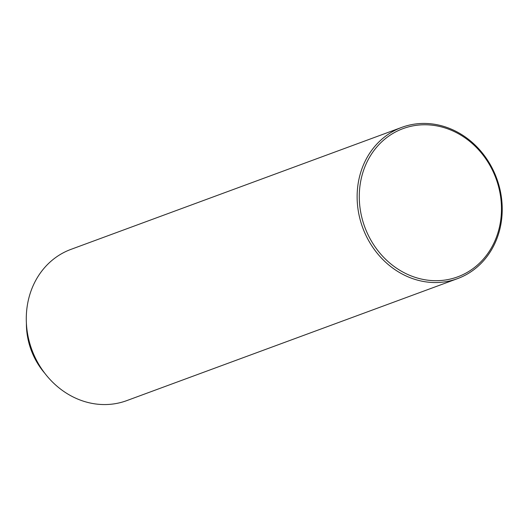 <?xml version="1.0" encoding="UTF-8"?>
<svg xmlns="http://www.w3.org/2000/svg" width="528" height="528" viewBox="0 0 528 528"><rect width="100%" height="100%" fill="white"/><g stroke="black" fill="none" stroke-linecap="round" stroke-linejoin="round"><path stroke-width="0.79" d="M26.4 323.321A68.244 60.436 69.8 0 0 27.839 338.323A68.244 60.436 69.8 0 0 44.84 373.322M401.788 127.367L70.937 249.381A80.606 71.386 69.8 0 0 27.977 335.94A80.606 71.386 69.8 0 0 114.431 403.808A80.606 71.386 69.8 0 0 126.72 400.633L457.565 278.619A80.606 71.386 69.8 0 0 500.531 192.06A80.606 71.386 69.8 0 0 414.071 124.192A80.606 71.386 69.8 0 0 401.788 127.367A80.606 71.386 69.8 0 0 358.822 213.926A80.606 71.386 69.8 0 0 445.282 281.794A80.606 71.386 69.8 0 0 457.565 278.619M360.941 213.444A78.989 69.953 69.8 0 0 445.672 279.959A78.989 69.953 69.8 0 0 499.811 192.02A78.989 69.953 69.8 0 0 415.087 125.506A78.989 69.953 69.8 0 0 360.941 213.444"/></g></svg>
